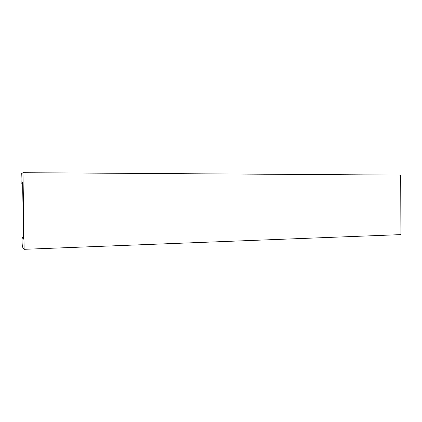 <?xml version="1.0" encoding="UTF-8"?>
<svg xmlns="http://www.w3.org/2000/svg" width="422" height="422" viewBox="0 0 422 422"><rect width="100%" height="100%" fill="white"/><g stroke="black" fill="none" stroke-linecap="round" stroke-linejoin="round"><path stroke-width="0.63" d="M23.442 237.401L21.986 237.444L22.055 241.959L22.361 246.807L24.138 249.318L400.9 234.616L400.694 175.093L22.983 172.682L21.264 173.959L21.1 178.664L21.169 183.19L22.63 183.19M24.138 249.318L22.983 172.682M21.986 237.444L23.468 239.153L22.619 182.52L21.169 183.19"/></g></svg>
